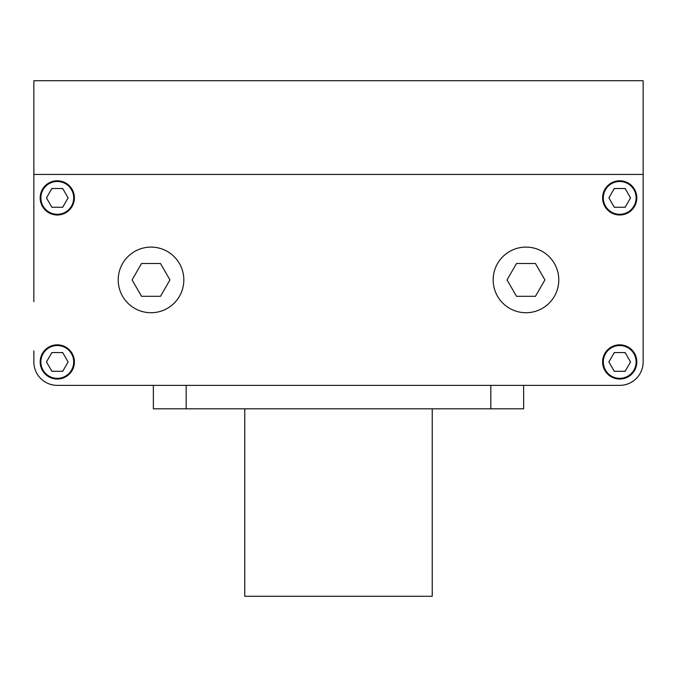 <?xml version="1.0" encoding="UTF-8"?>
<svg xmlns="http://www.w3.org/2000/svg" width="677" height="677" viewBox="0 0 677 677"><rect width="100%" height="100%" fill="white"/><g stroke="black" fill="none" stroke-linecap="round" stroke-linejoin="round"><path stroke-width="1.02" d="M33.85 245.226L33.85 301.705M33.85 350.923L33.85 361.933A23.433 23.433 0 0 0 57.283 385.365L153.366 385.365L153.366 408.806L186.175 408.806L186.175 385.365M186.175 408.806L523.634 408.806L523.634 385.365L619.717 385.365A23.433 23.433 0 0 0 643.15 361.933L643.15 291.161M160.491 263.505L141.552 263.505L132.083 279.914L141.552 296.314L160.491 296.314L169.961 279.914L160.491 263.505M183.831 279.914A32.809 32.809 0 0 0 151.022 247.105A32.809 32.809 0 0 0 118.213 279.914A32.809 32.809 0 0 0 151.022 312.723A32.809 32.809 0 0 0 183.831 279.914M544.917 279.914L535.448 263.505L516.509 263.505L507.039 279.914L516.509 296.314L535.448 296.314L544.917 279.914M558.787 279.914A32.809 32.809 0 0 0 525.978 247.105A32.809 32.809 0 0 0 493.169 279.914A32.809 32.809 0 0 0 525.978 312.723A32.809 32.809 0 0 0 558.787 279.914M52.451 352.565A10.544 10.544 0 0 0 51.579 353.064M62.986 353.064A10.544 10.544 0 0 0 62.115 352.565M67.818 362.44A10.544 10.544 0 0 0 67.818 361.433M62.115 371.309A10.544 10.544 0 0 0 62.986 370.801M51.579 370.801A10.544 10.544 0 0 0 52.451 371.309M46.747 361.433A10.544 10.544 0 0 0 46.747 362.44M46.459 361.933L51.875 371.309L62.699 371.309L68.106 361.933L62.699 352.565L51.875 352.565L46.459 361.933M40.882 361.933A16.4 16.4 0 0 0 57.283 378.341A16.4 16.4 0 0 0 73.691 361.933A16.4 16.4 0 0 0 57.283 345.532A16.4 16.4 0 0 0 40.882 361.933M51.579 206.764A10.544 10.544 0 0 0 52.451 207.264M46.747 197.388A10.544 10.544 0 0 0 46.747 198.395M52.451 188.519A10.544 10.544 0 0 0 51.579 189.018M62.986 189.018A10.544 10.544 0 0 0 62.115 188.519M67.818 198.395A10.544 10.544 0 0 0 67.818 197.388M62.115 207.264A10.544 10.544 0 0 0 62.986 206.764M51.875 207.264L62.699 207.264L68.106 197.896L62.699 188.519L51.875 188.519L46.459 197.896L51.875 207.264M40.882 197.896A16.4 16.4 0 0 0 57.283 214.296A16.4 16.4 0 0 0 73.691 197.896A16.4 16.4 0 0 0 57.283 181.487A16.4 16.4 0 0 0 40.882 197.896M624.549 207.264A10.544 10.544 0 0 0 625.421 206.764M614.014 206.764A10.544 10.544 0 0 0 614.885 207.264M609.182 197.388A10.544 10.544 0 0 0 609.182 198.395M614.885 188.519A10.544 10.544 0 0 0 614.014 189.018M625.421 189.018A10.544 10.544 0 0 0 624.549 188.519M630.253 198.395A10.544 10.544 0 0 0 630.253 197.388M630.541 197.896L625.125 188.519L614.301 188.519L608.894 197.896L614.301 207.264L625.125 207.264L630.541 197.896M603.309 197.896A16.4 16.4 0 0 0 619.717 214.296A16.4 16.4 0 0 0 636.118 197.896A16.4 16.4 0 0 0 619.717 181.487A16.4 16.4 0 0 0 603.309 197.896M625.421 353.064A10.544 10.544 0 0 0 624.549 352.565M630.253 362.44A10.544 10.544 0 0 0 630.253 361.433M624.549 371.309A10.544 10.544 0 0 0 625.421 370.801M614.014 370.801A10.544 10.544 0 0 0 614.885 371.309M609.182 361.433A10.544 10.544 0 0 0 609.182 362.44M614.885 352.565A10.544 10.544 0 0 0 614.014 353.064M625.125 352.565L614.301 352.565L608.894 361.933L614.301 371.309L625.125 371.309L630.541 361.933L625.125 352.565M603.309 361.933A16.4 16.4 0 0 0 619.717 378.341A16.4 16.4 0 0 0 636.118 361.933A16.4 16.4 0 0 0 619.717 345.532A16.4 16.4 0 0 0 603.309 361.933M602.606 361.933A17.111 17.111 0 0 0 619.717 379.044A17.111 17.111 0 0 0 636.82 361.933A17.111 17.111 0 0 0 619.717 344.83A17.111 17.111 0 0 0 602.606 361.933M40.18 361.933A17.111 17.111 0 0 0 57.283 379.044A17.111 17.111 0 0 0 74.394 361.933A17.111 17.111 0 0 0 57.283 344.83A17.111 17.111 0 0 0 40.18 361.933M40.18 197.896A17.111 17.111 0 0 0 57.283 214.998A17.111 17.111 0 0 0 74.394 197.896A17.111 17.111 0 0 0 57.283 180.784A17.111 17.111 0 0 0 40.18 197.896M602.606 197.896A17.111 17.111 0 0 0 619.717 214.998A17.111 17.111 0 0 0 636.82 197.896A17.111 17.111 0 0 0 619.717 180.784A17.111 17.111 0 0 0 602.606 197.896M576.127 385.365L100.873 385.365M33.85 291.161L33.85 174.454L643.15 174.454L643.15 361.933M33.85 80.715L33.85 174.454L643.15 174.454L643.15 80.715L33.85 80.715M432.239 408.806L432.239 596.285L244.761 596.285L244.761 408.806M490.825 408.806L490.825 385.365"/></g></svg>
